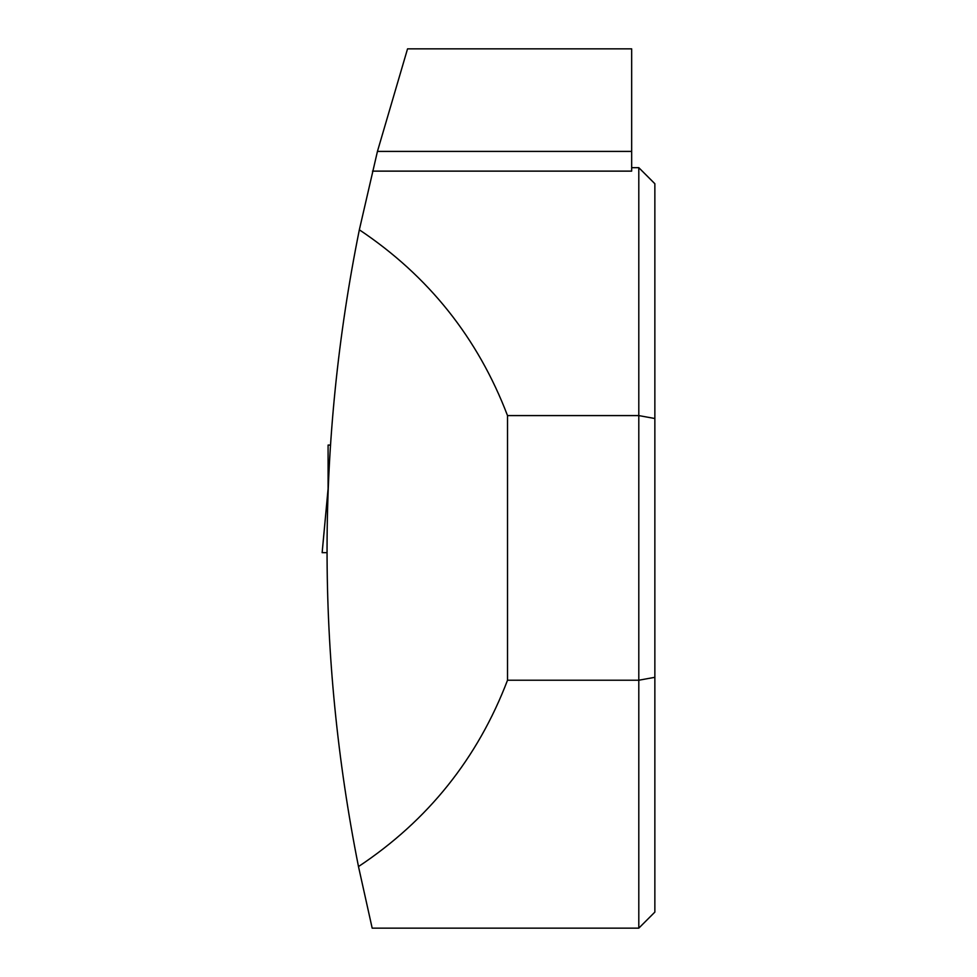 <?xml version="1.0" encoding="UTF-8"?>
<svg xmlns="http://www.w3.org/2000/svg" width="977" height="977" viewBox="0 0 977 977"><rect width="100%" height="100%" fill="white"/><g stroke="black" fill="none" stroke-linecap="round" stroke-linejoin="round"><path stroke-width="1.47" d="M330.36 445.085L328.089 445.085L328.089 488.647M328.052 489.111L322.141 552.664L326.904 552.664L322.154 552.664L328.064 489.074M358.486 866.575L372.176 928.15L638.799 928.15L638.799 680.224L507.515 680.224C477.716 758.25 428.048 820.362 358.486 866.575C316.292 654.26 316.585 442.007 359.341 229.803L377.44 151.411L407.543 48.85L631.667 48.85L631.667 151.411L377.44 151.411M631.667 167.678L638.799 167.678L638.799 415.591L507.515 415.591C477.863 337.92 428.463 275.99 359.341 229.803M372.493 171.134L631.667 171.134L631.667 151.411M507.515 415.591L507.515 680.224M638.799 167.678L654.859 183.725L654.859 418.51L638.799 415.591L638.799 680.224L654.859 677.317L654.859 912.103L638.799 928.15M654.859 418.51L654.859 677.317"/></g></svg>
